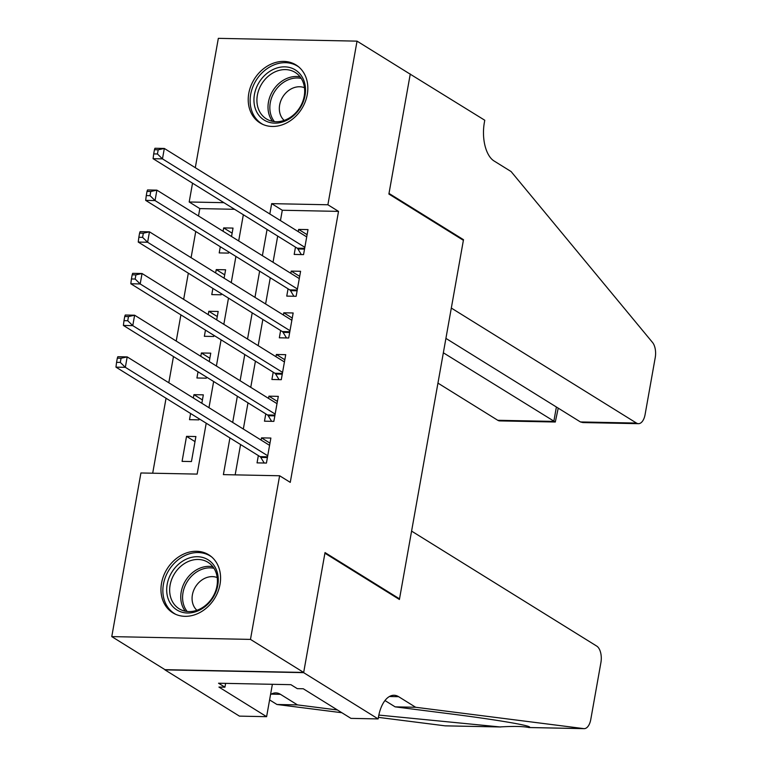 <?xml version="1.0" encoding="UTF-8"?>
<svg xmlns="http://www.w3.org/2000/svg" width="767" height="767" viewBox="0 0 767 767"><rect width="100%" height="100%" fill="white"/><g stroke="black" fill="none" stroke-linecap="round" stroke-linejoin="round"><path stroke-width="1.15" d="M307.27 94.533A34.122 27.967 121.8 0 1 260.032 122.921A34.122 27.967 121.8 0 1 248.786 93.353A34.122 27.967 121.8 0 1 296.033 64.955A34.122 27.967 121.8 0 1 307.27 94.533M220.014 584.396A34.122 27.967 121.8 0 1 172.767 612.785A34.122 27.967 121.8 0 1 161.53 583.217A34.122 27.967 121.8 0 1 208.777 554.819A34.122 27.967 121.8 0 1 220.014 584.396M195.297 167.695L218.336 38.35L357.038 41.14L410.24 74.188L388.898 194.051L463.383 240.311L399.521 598.854L325.026 552.585L303.674 672.448L164.972 669.658L111.771 636.61L140.917 472.971L197.148 474.102L206.218 423.192M234.568 209.295L199.823 208.595L198.509 215.987M195.748 231.481L191.088 257.683M188.327 273.177L183.658 299.37M180.897 314.863L176.228 341.066M173.467 356.559L168.807 382.752M166.046 398.246L152.691 473.21M199.823 208.595L189.19 201.989L192.536 183.188M295.477 247.127L294.183 254.423L303.55 254.615L308.008 229.601L298.641 229.41L298.238 231.634M288.056 288.814L286.753 296.11L296.129 296.302L300.587 271.288L291.211 271.096L290.818 273.32M280.626 330.51L279.332 337.806L288.699 337.988L293.157 312.974L283.79 312.792L283.387 315.016M273.205 372.196L271.901 379.492L281.278 379.684L285.727 354.67L276.36 354.479L275.967 356.703M265.775 413.892L264.481 421.188L273.848 421.371L278.306 396.357L268.929 396.175L268.536 398.399M195 441.61L186.534 436.356L182.076 461.37L191.453 461.552L195.901 436.538L186.534 436.356M202.43 399.923L193.955 394.66L193.361 398.006M190.6 413.499L189.507 419.674L198.874 419.865L199.075 418.763M209.851 358.237L201.385 352.973L200.791 356.319M198.03 371.813L196.927 377.987L206.304 378.179L206.496 377.067M217.282 316.541L208.816 311.287L208.212 314.623M205.46 330.117L204.358 336.301L213.725 336.483L213.926 335.38M224.702 274.854L216.236 269.591L215.642 272.937M212.881 288.43L211.778 294.605L221.155 294.796L221.347 293.684M201.836 403.269L203.332 394.852L193.955 394.66M209.257 361.573L210.752 353.165L201.385 352.973M216.687 319.887L218.183 311.469L208.816 311.287M224.108 278.191L225.613 269.783L216.236 269.591M220.311 246.734L219.209 252.918L228.576 253.1L228.777 251.998M231.538 236.504L233.034 228.087L223.667 227.904L223.072 231.241M229.927 437.928L223.389 474.629L279.619 475.761L290.262 482.366L338.525 211.385L282.294 210.254L280.454 220.589M277.702 236.083L273.033 262.276M270.272 277.769L265.603 303.972M262.841 319.465L258.182 345.658M255.421 361.152L250.751 387.345M247.99 402.848L243.331 429.041M240.57 444.534L235.162 474.869M258.354 455.579L257.05 462.875L266.427 463.067L270.876 438.053L261.509 437.861L261.116 440.085M398.361 598.826L399.521 598.854M303.674 672.448L250.473 639.4L111.771 636.61M357.038 41.14L327.892 204.77L271.662 203.638L269.821 213.974M338.525 211.385L327.892 204.77M279.619 475.761L250.473 639.4M267.06 229.467L262.391 255.67M259.63 271.163L254.96 297.356M252.209 312.85L247.54 339.052M244.778 354.546L240.109 380.739M237.348 396.232L232.689 422.425M223.926 202.68L189.19 201.989M208.969 407.699L213.638 381.506M216.399 366.012L221.069 339.819M223.83 324.316L228.489 298.123M231.25 282.63L235.92 256.437M238.681 240.943L243.34 214.741M282.294 210.254L271.662 203.638M269.974 443.125L261.509 437.861M232.133 233.158L223.667 227.904M277.405 401.429L268.929 396.175M284.825 359.742L276.36 354.479M292.256 318.046L283.79 312.792M299.676 276.36L291.211 271.096M307.107 234.673L298.641 229.41M117.313 358.179L116.565 362.35L120.314 362.427L121.061 358.256L117.313 358.179L117.821 356.722L127.197 356.904L269.581 445.349M121.061 358.256L127.197 356.904L125.337 367.326L115.961 367.144L260.051 456.633A4.372 2.253 91.2 0 1 260.79 457.429L264.203 463.019M267.721 455.771L125.337 367.326L120.314 362.427M116.565 362.35L115.961 367.144M216.898 571.233A29.529 24.199 121.8 0 1 200.791 609.487A29.529 24.199 121.8 0 1 168.059 598.49A29.529 24.199 121.8 0 1 184.166 560.236A29.529 24.199 121.8 0 1 216.898 571.233M170.926 598.145A27.344 22.406 -58.2 0 0 179.114 608.749A27.344 22.406 -58.2 0 0 207.521 603.629A27.344 22.406 -58.2 0 0 216.15 572.901A27.344 22.406 -58.2 0 0 207.962 562.297A27.344 22.406 -58.2 0 0 179.564 567.417A27.344 22.406 -58.2 0 0 170.926 598.145M217.214 577.57A19.463 15.954 -58.2 0 0 198.126 583.313A19.463 15.954 -58.2 0 0 192.977 604.156A19.463 15.954 -58.2 0 0 196.898 610.273M211.606 556.89A33.901 27.785 -58.2 0 0 210.359 556.065A33.901 27.785 -58.2 0 0 175.144 562.412A33.901 27.785 -58.2 0 0 164.435 600.513A33.901 27.785 -58.2 0 0 174.588 613.658A33.901 27.785 -58.2 0 0 175.883 614.405M304.154 81.369A29.529 24.199 121.8 0 1 288.047 119.623A29.529 24.199 121.8 0 1 255.315 108.626A29.529 24.199 121.8 0 1 271.422 70.372A29.529 24.199 121.8 0 1 304.154 81.369M258.182 108.281A27.344 22.406 -58.2 0 0 266.37 118.885A27.344 22.406 -58.2 0 0 294.777 113.765A27.344 22.406 -58.2 0 0 303.406 83.037A27.344 22.406 -58.2 0 0 295.218 72.434A27.344 22.406 -58.2 0 0 266.82 77.553A27.344 22.406 -58.2 0 0 258.182 108.281M304.47 87.706A19.463 15.954 -58.2 0 0 285.382 93.449A19.463 15.954 -58.2 0 0 280.233 114.293A19.463 15.954 -58.2 0 0 284.164 120.409M298.862 67.026A33.901 27.785 -58.2 0 0 297.625 66.202A33.901 27.785 -58.2 0 0 262.4 72.549A33.901 27.785 -58.2 0 0 251.691 110.649A33.901 27.785 -58.2 0 0 261.844 123.794A33.901 27.785 -58.2 0 0 263.139 124.542M411.591 531.109L596.755 646.111A13.125 6.759 91.2 0 1 600.906 662.592L590.772 719.494A13.125 6.759 91.2 0 1 584.128 728.65A13.125 6.759 91.2 0 1 583.754 728.621L415.666 707.27L398.639 696.695A30.622 15.771 91.2 0 0 394.056 695.266A30.622 15.771 91.2 0 0 378.543 716.627L378.131 718.919L303.646 672.649L324.92 553.208L399.406 599.478L411.591 531.109M378.84 715.084L499.902 726.934C513.631 726.128 523.295 726.32 528.904 727.519C535.769 726.349 496.939 719.686 446.682 713.406L395.139 706.858L384.967 700.539M395.139 706.858L415.666 707.27M341.861 712.725L276.964 704.489L269.591 699.907M276.964 704.489L297.491 704.902L337.422 709.974M270.55 694.566A30.622 15.771 91.2 0 1 275.88 692.889A30.622 15.771 91.2 0 1 280.463 694.327L297.491 704.902M445.79 725.85A13.125 6.759 -88.8 0 1 445.426 725.86A13.125 6.759 -88.8 0 1 445.052 725.831L378.409 717.375M528.741 727.538L528.971 726.8M303.646 672.649L164.943 669.869L239.429 716.129L266.609 716.675L218.931 687.069L224.932 687.184L225.613 683.368M378.131 718.919L350.95 718.372L303.281 688.766L297.28 688.641L290.894 684.672L218.547 683.224L224.932 687.184M266.609 716.675L272.371 684.308M445.052 725.831L500.803 726.972L445.426 725.86M437.947 383.117L497.783 420.287L553.822 421.409L556.391 407.009M443.355 352.791L555.298 422.013L499.748 420.901A13.125 6.759 -88.8 0 1 497.783 420.287M410.278 73.977L389.003 193.418L463.498 239.688L451.322 308.066L636.485 423.068A13.125 6.759 91.2 0 0 638.451 423.681A13.125 6.759 91.2 0 0 645.095 414.535L655.229 357.623A13.125 6.759 91.2 0 0 652.535 342.465L511.09 171.549L494.063 160.974A30.622 15.771 -88.8 0 1 484.361 122.538L484.773 120.246L409.894 73.968M463.498 239.688L462.338 239.668M445.915 338.391L580.437 421.946L636.485 423.068M638.451 423.681L582.891 422.569L580.437 421.946M558.232 408.149L555.298 422.013M124.733 316.493L123.995 320.664L127.744 320.74L128.482 316.57L124.733 316.493L125.251 315.026L134.618 315.218L277.002 403.653M128.482 316.57L134.618 315.218L132.768 325.639L123.391 325.448L267.482 414.947A4.372 2.253 91.2 0 1 268.22 415.743L271.623 421.332M275.152 414.075L132.768 325.639L127.744 320.74M123.995 320.664L123.391 325.448M132.164 274.807L131.416 278.967L135.165 279.044L135.912 274.874L132.164 274.807L132.672 273.34L142.048 273.522L284.432 361.966M135.912 274.874L142.048 273.522L140.188 283.953L130.821 283.761L274.902 373.261A4.372 2.253 91.2 0 1 275.65 374.047L279.054 379.636M282.572 372.388L140.188 283.953L135.165 279.044M131.416 278.967L130.821 283.761M139.584 233.11L138.846 237.281L142.595 237.358L143.333 233.187L139.584 233.11L140.102 231.644L149.469 231.835L291.853 320.27M143.333 233.187L149.469 231.835L147.619 242.257L138.242 242.065L282.333 331.565A4.372 2.253 91.2 0 1 283.071 332.36L286.484 337.95M290.003 330.692L147.619 242.257L142.595 237.358M138.846 237.281L138.242 242.065M147.015 191.424L146.276 195.595L150.025 195.662L150.763 191.501L147.015 191.424L147.523 189.957L156.899 190.149L299.283 278.584M150.763 191.501L156.899 190.149L155.039 200.57L145.672 200.379L289.763 289.878A4.372 2.253 91.2 0 1 290.501 290.674L293.905 296.254M297.423 289.006L155.039 200.57L150.025 195.662M146.276 195.595L145.672 200.379M154.445 149.728L153.697 153.899L157.446 153.975L158.194 149.805L154.445 149.728L154.953 148.271L164.32 148.453L306.714 236.898M158.194 149.805L164.32 148.453L162.47 158.874L153.093 158.692L297.184 248.182A4.372 2.253 91.2 0 1 297.922 248.978L301.335 254.567M304.854 247.319L162.47 158.874L157.446 153.975M153.697 153.899L153.093 158.692M267.405 457.563L260.79 457.429M267.539 456.787L260.051 456.633M185.288 611.184A27.344 22.406 121.8 0 1 182.019 605.029A27.344 22.406 121.8 0 1 187.953 577.263A27.344 22.406 121.8 0 1 212.881 566.746M213.974 568.309A26.442 21.677 -58.2 0 0 189.67 578.26A26.442 21.677 -58.2 0 0 183.812 605.268A26.442 21.677 -58.2 0 0 187.167 611.472M272.544 121.32A27.344 22.406 121.8 0 1 269.275 115.165A27.344 22.406 121.8 0 1 275.209 87.4A27.344 22.406 121.8 0 1 300.137 76.882M301.239 78.445A26.442 21.677 -58.2 0 0 276.925 88.406A26.442 21.677 -58.2 0 0 271.067 115.405A26.442 21.677 -58.2 0 0 274.423 121.608M389.415 696.513L398.639 696.695M280.463 694.327L271.24 694.135M528.904 727.519L583.754 728.621M274.826 415.877L268.22 415.743M274.969 415.1L267.482 414.947M282.256 374.181L275.65 374.047M282.39 373.404L274.902 373.261M289.677 332.495L283.071 332.36M289.821 331.718L282.333 331.565M297.107 290.798L290.501 290.674M297.241 290.022L289.763 289.878M304.537 249.112L297.922 248.978M304.672 248.335L297.184 248.182M210.359 556.065L211.347 556.679M174.588 613.658L175.576 614.271M297.625 66.202L298.603 66.815M261.844 123.794L262.832 124.407M528.789 727.538L584.128 728.65"/></g></svg>
